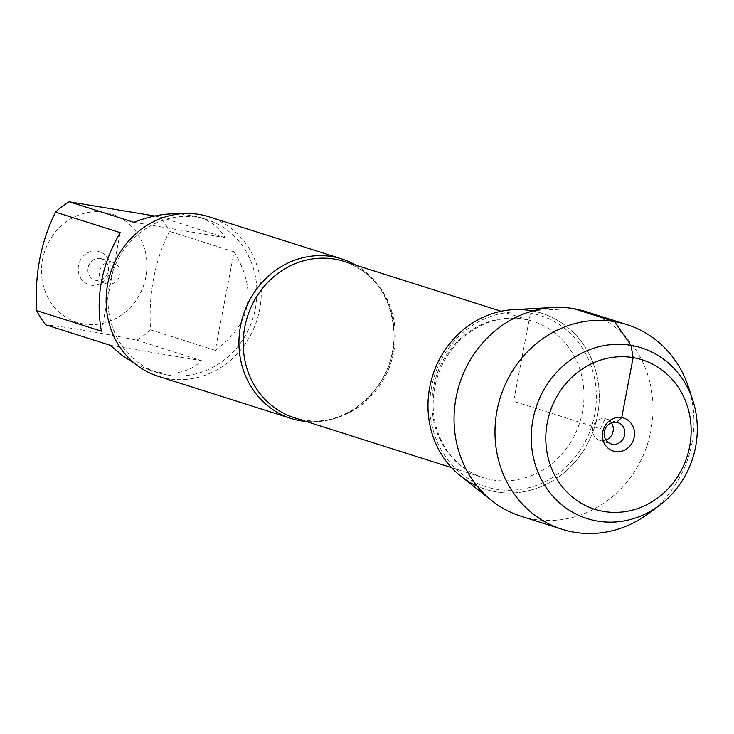 <?xml version="1.0" encoding="UTF-8"?>
<svg xmlns="http://www.w3.org/2000/svg" width="734" height="734" viewBox="0 0 734 734"><rect width="100%" height="100%" fill="white"/><g stroke="black" fill="none" stroke-linecap="round" stroke-linejoin="round"><path stroke-width="0.55" stroke-dasharray="3.67 2.75" d="M355.907 265.167A83.694 76.923 -72.4 0 1 389.827 361.981A83.694 76.923 -72.4 0 1 306.289 421.518M513.479 309.638A92.411 84.933 -72.4 0 1 530.911 310.62A92.411 84.933 -72.4 0 1 594.87 426.032A92.411 84.933 -72.4 0 1 477.1 486.064M158.388 376.34A83.694 76.923 107.6 0 0 257.028 319.841A83.694 76.923 107.6 0 0 209.016 216.796M97.457 251.184A17.313 15.909 107.6 0 0 78.988 274.369A17.313 15.909 107.6 0 0 106.21 278.957A17.313 15.909 107.6 0 0 97.457 251.184M83.575 323.978A56.885 52.288 -72.4 0 1 49.022 241.477A56.885 52.288 -72.4 0 1 134.808 230.045A56.885 52.288 -72.4 0 1 139.423 294.866A56.885 52.288 -72.4 0 1 83.575 323.978M120.211 232.641L101.411 331.172M180.426 213.814L198.409 216.943C210.741 220.952 219.622 227.861 225.063 237.66L133.891 222.292M225.063 237.66L160.351 217.117A80.345 73.85 -72.4 0 1 169.352 231.293C154.59 261.414 148.323 294.251 150.562 329.823A80.345 73.85 -72.4 0 1 136.882 340.172C97.961 332.346 67.565 327.226 45.71 324.813M154.7 215.998L160.351 217.117M234.073 251.826C257.671 291.003 251.404 323.85 215.273 350.357L234.073 251.826L169.352 231.293M215.273 350.357L150.562 329.823M110.421 345.347L201.593 360.706C190.381 371.156 176.288 375.065 159.324 372.422L149.809 370.101L135.129 363.807M136.882 340.172L201.593 360.706M167.407 374.991A80.345 73.85 107.6 0 0 254.258 313.519A80.345 73.85 107.6 0 0 206.749 219.585A80.345 73.85 107.6 0 0 197.483 217.347A80.345 73.85 107.6 0 0 110.632 278.819A80.345 73.85 107.6 0 0 158.14 372.753A80.345 73.85 107.6 0 0 167.407 374.991M100.31 258.478A11.166 10.267 -72.4 0 1 101.595 258.79A11.166 10.267 -72.4 0 1 107.999 272.543A11.166 10.267 -72.4 0 1 94.842 280.085A11.166 10.267 -72.4 0 1 88.236 267.029A11.166 10.267 -72.4 0 1 100.31 258.478M111.825 262.139A11.166 10.267 -72.4 0 1 113.119 262.451A11.166 10.267 -72.4 0 1 119.725 275.507A11.166 10.267 -72.4 0 1 107.65 284.049A11.166 10.267 -72.4 0 1 106.357 283.737A11.166 10.267 -72.4 0 1 99.76 270.681A11.166 10.267 -72.4 0 1 111.825 262.139M530.911 310.62A92.411 84.933 -72.4 0 1 597.504 415.407A92.411 84.933 -72.4 0 1 496.331 491.927A92.411 84.933 -72.4 0 1 460.668 476.054M521.067 516.259A107.347 98.668 107.6 0 0 533.453 519.25A107.347 98.668 107.6 0 0 649.489 437.125A107.347 98.668 107.6 0 0 586.016 311.62M605.981 440.051A11.166 10.267 -72.4 0 1 599.577 440.262A11.166 10.267 -72.4 0 1 592.971 427.206A11.166 10.267 -72.4 0 1 605.045 418.664A11.166 10.267 -72.4 0 1 606.33 418.976A11.166 10.267 -72.4 0 1 611.44 422.839M648.379 513.607A107.347 98.668 107.6 0 0 688.501 387.203M616.56 422.316L605.045 418.664L600.531 428.849L513.616 401.269L530.911 310.62L573.63 308.629M294.435 417.756A82.015 75.382 107.6 0 0 391.094 362.385A82.015 75.382 107.6 0 0 344.053 261.405C374.891 272.901 391.543 296.857 394.02 333.282C396.956 388.314 339.906 434.904 294.435 417.756M523.324 319.015A82.015 75.382 -72.4 0 1 532.783 321.308A82.015 75.382 -72.4 0 1 579.832 422.279A82.015 75.382 -72.4 0 1 483.165 477.651A82.015 75.382 -72.4 0 1 434.675 381.772A82.015 75.382 -72.4 0 1 523.324 319.015M529.875 312.959A89.832 82.575 107.6 0 0 434.033 433.262A89.832 82.575 107.6 0 0 575.282 457.062A89.832 82.575 107.6 0 0 529.875 312.959M451.511 467.613L483.165 477.651C468.329 472.843 456.245 463.732 446.914 450.318C438.106 437.253 433.51 422.334 433.115 405.553C433.198 380.533 441.785 359.119 458.888 341.301C478.1 322.988 499.689 315.583 523.654 319.097L532.783 321.308L501.139 311.262M206.749 219.585L198.409 216.943M158.14 372.753L149.809 370.101M94.842 280.085L106.357 283.737M101.595 258.79L113.119 262.451M599.577 440.262L611.092 443.923M606.33 418.976L617.854 422.628"/><path stroke-width="1.1" d="M306.289 421.518A83.694 76.923 -72.4 0 1 300.839 420.821A83.694 76.923 -72.4 0 1 291.187 418.481A83.694 76.923 -72.4 0 1 241.697 320.639A83.694 76.923 -72.4 0 1 332.163 256.606A83.694 76.923 -72.4 0 1 341.815 258.937A83.694 76.923 -72.4 0 1 355.907 265.167M477.1 486.064A92.411 84.933 -72.4 0 1 432.372 376.505A92.411 84.933 -72.4 0 1 530.911 310.62M341.815 258.937L209.016 216.796A83.694 76.923 107.6 0 0 199.364 214.466A83.694 76.923 107.6 0 0 108.898 278.498A83.694 76.923 107.6 0 0 158.388 376.34L291.187 418.481M135.129 363.807L122.45 355.66L110.421 345.347L45.71 324.813A80.345 73.85 -72.4 0 1 36.7 310.638L101.411 331.172C95.292 297.545 101.558 264.699 120.211 232.641L55.5 212.108A80.345 73.85 -72.4 0 1 69.18 201.758L154.7 215.998M36.7 310.638C34.461 275.067 40.728 242.229 55.5 212.108M69.18 201.758L133.891 222.292C150.094 215.97 165.609 213.144 180.426 213.814M492.028 500.817L460.668 476.054A92.411 84.933 -72.4 0 1 432.665 375.579A92.411 84.933 -72.4 0 1 513.479 309.638L553.381 307.491A107.347 98.668 107.6 0 0 459.493 384.093A107.347 98.668 107.6 0 0 492.028 500.817A107.347 98.668 107.6 0 0 521.067 516.259L562.005 529.251A107.347 98.668 107.6 0 0 574.392 532.242A107.347 98.668 107.6 0 0 648.379 513.607L659.26 505.543A89.576 82.336 107.6 0 0 692.731 400.067A89.576 82.336 107.6 0 0 551.876 377.863A89.576 82.336 107.6 0 0 597.513 521.094A89.576 82.336 107.6 0 0 659.26 505.543M692.731 400.067L688.501 387.203A107.347 98.668 107.6 0 0 626.955 324.611L586.016 311.62A107.347 98.668 107.6 0 0 573.63 308.629A107.347 98.668 107.6 0 0 553.381 307.491M611.44 422.839A11.166 10.267 -72.4 0 1 605.981 440.051M616.56 422.316A11.166 10.267 -72.4 0 1 617.854 422.628A11.166 10.267 -72.4 0 1 624.258 436.381A11.166 10.267 -72.4 0 1 611.092 443.923A11.166 10.267 -72.4 0 1 604.495 430.867A11.166 10.267 -72.4 0 1 616.56 422.316L621.707 417.563L633.139 357.623L631.038 345.338L614.569 321.62L573.63 308.629M615.23 451.529A17.313 15.909 107.6 0 0 634.185 437.189A17.313 15.909 107.6 0 0 621.707 417.563A17.313 15.909 107.6 0 0 602.752 431.895A17.313 15.909 107.6 0 0 615.23 451.529M603.798 511.47A78.41 72.07 -72.4 0 1 564.171 385.699A78.41 72.07 -72.4 0 1 687.446 406.471A78.41 72.07 -72.4 0 1 603.798 511.47M626.955 324.611A107.347 98.668 107.6 0 0 500.432 397.085A107.347 98.668 107.6 0 0 562.005 529.251M501.139 311.262L344.053 261.405A82.015 75.382 107.6 0 0 334.594 259.12A82.015 75.382 107.6 0 0 245.936 321.868A82.015 75.382 107.6 0 0 294.435 417.756L451.511 467.613"/></g></svg>
